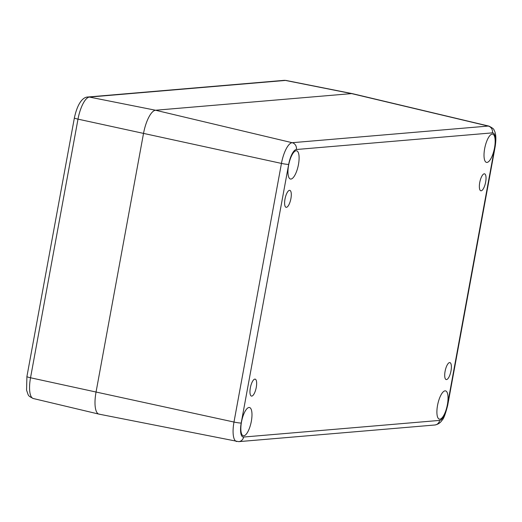<?xml version="1.0" encoding="UTF-8"?>
<svg xmlns="http://www.w3.org/2000/svg" width="522" height="522" viewBox="0 0 522 522"><rect width="100%" height="100%" fill="white"/><g stroke="black" fill="none" stroke-linecap="round" stroke-linejoin="round"><path stroke-width="0.78" d="M250.345 387.866A8.678 2.851 -77.7 0 1 255.154 379.135A8.678 2.851 -77.7 0 1 256.093 388.224A8.678 2.851 -77.7 0 1 251.454 396.094A8.678 2.851 -77.7 0 1 250.345 387.866M488.938 126.115A20.547 6.753 102.3 0 0 488.207 126.063A5.788 5.435 85.1 0 1 492.416 132.869A14.76 4.855 -77.7 0 1 494.797 146.897A5.788 0.555 -169.6 0 0 495.15 146.773C496.383 138.735 495.998 133.156 493.995 130.03C494.138 129.202 492.448 127.897 488.938 126.115L352.422 93.66A23.138 7.608 102.3 0 0 351.6 93.601L155.543 110.24A23.138 7.608 102.3 0 0 143.491 133.567L96.022 392.198A23.138 7.608 102.3 0 0 99.03 414.142L238.737 441.645A5.788 5.435 85.1 0 0 243.585 437.044A14.76 4.855 -77.7 0 1 241.203 423.022A5.788 0.555 -169.6 0 1 233.987 422.044A20.547 6.753 102.3 0 0 236.655 441.527M437.534 405.431A14.459 4.757 -77.7 0 1 445.553 390.88A14.459 4.757 -77.7 0 1 447.113 406.025A14.459 4.757 -77.7 0 1 439.38 419.14A14.459 4.757 -77.7 0 1 437.534 405.431M484.651 148.685A14.459 4.757 -77.7 0 1 492.67 134.141A14.459 4.757 -77.7 0 1 494.236 149.279A14.459 4.757 -77.7 0 1 486.504 162.394A14.459 4.757 -77.7 0 1 484.651 148.685M288.601 165.324A14.459 4.757 -77.7 0 1 296.613 150.78A14.459 4.757 -77.7 0 1 298.179 165.918A14.459 4.757 -77.7 0 1 290.447 179.033A14.459 4.757 -77.7 0 1 288.601 165.324M241.477 422.07A14.459 4.757 -77.7 0 1 249.496 407.519A14.459 4.757 -77.7 0 1 251.056 422.663A14.459 4.757 -77.7 0 1 243.33 435.779A14.459 4.757 -77.7 0 1 241.477 422.07M445.083 371.338A8.678 2.851 -77.7 0 1 449.899 362.607A8.678 2.851 -77.7 0 1 450.832 371.697A8.678 2.851 -77.7 0 1 446.193 379.566A8.678 2.851 -77.7 0 1 445.083 371.338M479.731 182.556A8.678 2.851 -77.7 0 1 484.546 173.826A8.678 2.851 -77.7 0 1 485.48 182.909A8.678 2.851 -77.7 0 1 480.84 190.778A8.678 2.851 -77.7 0 1 479.731 182.556M284.992 199.084A8.678 2.851 -77.7 0 1 289.801 190.354A8.678 2.851 -77.7 0 1 290.741 199.437A8.678 2.851 -77.7 0 1 286.102 207.306A8.678 2.851 -77.7 0 1 284.992 199.084M99.761 414.181A23.138 7.608 -77.7 0 1 98.939 414.122A23.138 7.608 -77.7 0 1 96.022 392.198L143.491 133.567A23.138 7.608 -77.7 0 1 155.543 110.24L351.6 93.601A23.138 7.608 -77.7 0 1 352.33 93.64L286.147 80.473A21.891 7.197 -77.7 0 0 285.456 80.434A5.788 5.435 -94.9 0 0 284.02 80.355L87.964 96.994A5.788 5.435 85.1 0 1 89.399 97.072L285.456 80.434L351.6 93.601L488.207 126.063L292.157 142.702A5.788 5.435 85.1 0 1 296.359 149.507L492.416 132.869M494.797 146.897L447.328 405.529A5.788 0.555 10.4 0 0 447.68 405.405L495.15 146.773M447.328 405.529A14.76 4.855 -77.7 0 1 439.641 420.406A5.788 5.435 85.1 0 1 434.793 425.006C437.971 424.451 440.392 422.859 442.049 420.223C443.563 419.101 445.436 414.161 447.68 405.405M439.641 420.406L243.585 437.044M87.964 96.994C82.717 97.014 77.413 103.637 74.372 117.952A5.788 0.555 10.4 0 0 78 119.14A21.891 7.197 -77.7 0 1 89.399 97.072L155.543 110.24L292.157 142.702A20.547 6.753 102.3 0 0 281.449 163.412A5.788 0.555 10.4 0 0 288.673 164.391A14.76 4.855 -77.7 0 1 296.359 149.507M281.449 163.412L233.987 422.044L30.53 377.771L78 119.14L281.449 163.412M241.203 423.022L288.673 164.391M26.909 376.584A5.788 0.555 10.4 0 0 30.53 377.771A21.891 7.197 -77.7 0 0 33.291 398.521C27.588 395.591 28.736 396.152 26.563 390.188L26.909 376.584L74.372 117.952M434.793 425.006L238.737 441.645M284.02 80.355L286.147 80.473M33.291 398.521L98.939 414.122"/></g></svg>

